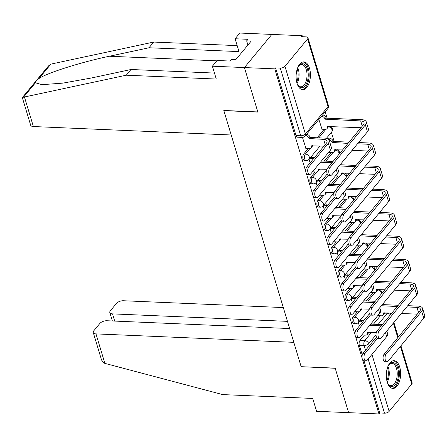 <?xml version="1.0" encoding="UTF-8"?>
<svg xmlns="http://www.w3.org/2000/svg" width="447" height="447" viewBox="0 0 447 447"><rect width="100%" height="100%" fill="white"/><g stroke="black" fill="none" stroke-linecap="round" stroke-linejoin="round"><path stroke-width="0.67" d="M357.382 311.777L352.99 317.085A3.559 1.833 92.4 0 0 352.297 322.008A3.559 1.833 92.4 0 0 353.745 323.628L355.421 323.701A3.559 1.833 -87.6 0 1 353.974 322.075A3.559 1.833 -87.6 0 1 354.672 317.158L359.142 311.755M350.347 288.477L345.956 293.78A3.559 1.833 92.4 0 0 345.257 298.702A3.559 1.833 92.4 0 0 346.704 300.323L348.386 300.395A3.559 1.833 -87.6 0 1 346.939 298.769A3.559 1.833 -87.6 0 1 347.637 293.852L352.107 288.449M343.313 265.172L338.921 270.474A3.559 1.833 92.4 0 0 338.223 275.397A3.559 1.833 92.4 0 0 339.67 277.023L341.352 277.09A3.559 1.833 -87.6 0 1 339.899 275.469A3.559 1.833 -87.6 0 1 340.597 270.547L345.067 265.144M336.278 241.866L331.886 247.169A3.559 1.833 92.4 0 0 331.188 252.091A3.559 1.833 92.4 0 0 332.635 253.717L334.311 253.79A3.559 1.833 -87.6 0 1 332.864 252.164A3.559 1.833 -87.6 0 1 333.563 247.241L338.033 241.844M329.238 218.561L324.846 223.869A3.559 1.833 92.4 0 0 324.153 228.786A3.559 1.833 92.4 0 0 325.6 230.412L327.277 230.484A3.559 1.833 -87.6 0 1 325.829 228.858A3.559 1.833 -87.6 0 1 326.528 223.936L330.998 218.538M322.203 195.255L317.811 200.563A3.559 1.833 92.4 0 0 317.113 205.48A3.559 1.833 92.4 0 0 318.56 207.106L320.242 207.179A3.559 1.833 -87.6 0 1 318.795 205.553A3.559 1.833 -87.6 0 1 319.493 200.636L323.963 195.233M315.169 171.95L310.777 177.258A3.559 1.833 92.4 0 0 310.078 182.18A3.559 1.833 92.4 0 0 311.525 183.801L313.207 183.873A3.559 1.833 -87.6 0 1 311.755 182.247A3.559 1.833 -87.6 0 1 312.453 177.33L316.923 171.927M308.134 148.65L303.742 153.952A3.559 1.833 92.4 0 0 303.044 158.875A3.559 1.833 92.4 0 0 304.491 160.495L306.167 160.568A3.559 1.833 -87.6 0 1 304.72 158.948A3.559 1.833 -87.6 0 1 305.418 154.025L309.888 148.622M309.503 68.235A13.885 7.146 92.4 0 0 303.854 61.898A13.885 7.146 92.4 0 0 297.233 69.011A13.885 7.146 92.4 0 0 297.026 83.315A13.885 7.146 92.4 0 0 302.669 89.651A13.885 7.146 92.4 0 0 309.296 82.544A13.885 7.146 92.4 0 0 309.503 68.235M399.707 367.015A13.885 7.146 92.4 0 0 394.064 360.679A13.885 7.146 92.4 0 0 387.437 367.786A13.885 7.146 92.4 0 0 387.231 382.09A13.885 7.146 92.4 0 0 392.879 388.426A13.885 7.146 92.4 0 0 399.501 381.319A13.885 7.146 92.4 0 0 399.707 367.015M383.403 304.63L383.113 303.664M376.368 281.325L376.078 280.358M369.328 258.02L369.038 257.059M362.293 234.714L362.003 233.753M355.259 211.409L354.968 210.448M348.224 188.103L347.934 187.142M341.184 164.803L340.893 163.837M334.149 141.498L331.378 132.323M327.115 118.192L325.187 111.811M302.518 36.727L302.211 35.715L301.412 36.682L306.139 36.883A3.559 1.715 -16.8 0 1 307.949 37.788A3.559 1.715 -16.8 0 1 307.592 38.945L284.951 66.296L305.385 133.966L328.025 106.621L307.592 38.945M289.639 328.551L106.85 320.745A5.342 2.57 -16.8 0 0 99.871 323.449L93.792 330.797A5.342 2.57 -16.8 0 0 93.255 332.534A5.342 2.57 -16.8 0 0 95.971 333.892L104.872 363.377L222.707 394.6L312.699 398.439L316.577 411.285L348.61 412.654L335.166 368.138L301.155 366.685L223.846 110.632L257.863 112.085L244.42 67.564L271.86 34.419L302.211 35.715M362.26 355.007L359.332 345.308A3.559 1.833 -87.6 0 1 360.031 340.391L364.422 335.082M373.418 324.215L380.419 315.755M301.317 366.691L335.216 368.283L348.61 412.654L378.961 413.95L362.595 359.729M212.392 66.201L217.108 60.496L229.92 61.043L231.2 59.496L235.776 59.691L251.22 41.04L246.643 40.845L247.923 39.302L235.111 38.755L239.827 33.05L271.86 34.419L244.42 67.564L257.818 111.934L223.802 110.482L231.2 134.983L33.369 126.54A5.342 2.57 163.2 0 1 30.653 125.182L22.35 97.681L23.518 97.183L126.277 75.208L216.27 79.046L212.392 66.201L274.776 68.86L305.793 171.592M306.307 173.291L312.827 194.898M313.341 196.596L319.862 218.197M320.376 219.902L326.897 241.503M327.411 243.207L333.937 264.808M334.451 266.513L340.972 288.114M341.486 289.818L348.006 311.419M348.52 313.118L355.041 334.725M355.555 336.423L362.081 358.025M400.931 345.749L412.14 382.872A3.559 1.715 163.2 0 1 411.782 384.029L389.141 411.38A3.559 1.715 163.2 0 1 384.493 413.184L368.144 359.03M378.961 413.95L379.76 412.983L384.493 413.184M275.575 67.894L296.009 135.57A3.559 1.833 92.4 0 0 297.456 137.195L302.183 137.397A3.559 1.833 -87.6 0 1 300.736 135.771L280.303 68.1L275.575 67.894L274.776 68.86M280.303 68.1A3.559 1.715 -16.8 0 0 284.951 66.296M302.451 137.397L306.011 148.555M318.867 119.45L322.013 129.228M312.755 171.508L313.051 171.86M328.752 152.181L329.048 152.533M319.789 194.814L320.086 195.166M335.786 175.487L336.083 175.839M326.824 218.119L327.12 218.471M342.827 198.792L343.117 199.144M333.859 241.425L334.155 241.777M349.861 222.098L350.157 222.444M340.899 264.73L341.195 265.082M356.896 245.397L357.192 245.749M347.934 288.03L348.23 288.382M363.931 268.703L364.227 269.055M354.968 311.336L355.264 311.688M370.971 292.008L371.261 292.36M366.384 300.909L373.385 292.45M359.349 277.604L366.344 269.144M352.309 254.298L359.31 245.839M345.274 230.993L352.275 222.539M338.239 207.693L345.24 199.233M331.205 184.387L338.2 175.928M324.164 161.082L331.166 152.623M317.13 137.777L324.131 129.317M369.267 309.184L358.315 322.416L359.382 325.952M362.003 334.641L362.299 334.993M320.069 145.985L309.061 159.283L310.129 162.82M316.096 182.588L317.163 186.125M334.088 192.663L323.136 205.894L324.204 209.431M341.122 215.962L330.171 229.194L331.238 232.736M348.157 239.268L337.206 252.499L338.273 256.042M355.197 262.573L344.246 275.805L345.308 279.341M362.232 285.879L351.281 299.11L352.348 302.647M378.006 315.314L378.302 315.666M379.76 412.983L364.014 360.818M308.776 166.938A4.096 2.106 92.4 0 0 307.748 171.486A4.096 2.106 92.4 0 0 309.637 174.464A4.096 2.106 92.4 0 0 310.849 173.81L330.411 150.181A8.99 4.33 163.2 0 0 331.311 147.253L329.238 140.38A8.99 4.33 163.2 0 1 328.333 143.308L308.776 166.938L306.793 166.854L326.349 143.224A6.677 3.213 -16.8 0 0 327.025 141.051A6.677 3.213 -16.8 0 0 323.634 139.358L309.073 138.514A3.559 2.526 -140.4 0 0 305.619 135.452M309.637 174.464L307.653 174.38A4.096 2.106 -87.6 0 1 305.765 171.402A4.096 2.106 -87.6 0 1 306.793 166.854M309.14 138.738L310.179 137.48L324.673 138.101A8.99 4.33 163.2 0 1 329.238 140.38M306.659 134.195A3.559 2.526 39.6 0 1 310.112 137.257L310.179 137.48M312.442 145.661A3.559 2.526 39.6 0 1 312.017 146.717L310.978 147.974A3.559 2.526 -140.4 0 0 311.285 145.834L323.93 146.152M305.821 148.549L309.134 148.689A3.559 2.526 -140.4 0 0 310.978 147.974M329.825 167.837A4.096 2.106 92.4 0 0 328.796 172.386A4.096 2.106 92.4 0 0 330.685 175.364A4.096 2.106 92.4 0 0 331.897 174.71L367.456 131.748L365.383 124.875L329.825 167.837L327.841 167.754L363.4 124.791A6.677 3.213 -16.8 0 0 364.07 122.618A6.677 3.213 -16.8 0 0 360.679 120.925L325.07 119.181A3.559 2.526 -140.4 0 0 321.616 116.125M330.685 175.364L328.707 175.28A4.096 2.106 -87.6 0 1 326.818 172.302A4.096 2.106 -87.6 0 1 327.841 167.754M325.142 119.41L326.181 118.153L361.718 119.667A8.99 4.33 163.2 0 1 366.289 121.953A8.99 4.33 163.2 0 1 365.383 124.875M322.656 114.868A3.559 2.526 39.6 0 1 326.114 117.93L326.181 118.153M321.818 129.222L325.131 129.362A3.559 2.526 -140.4 0 0 326.975 128.647A3.559 2.526 -140.4 0 0 327.282 126.507L360.975 127.719M328.439 126.333A3.559 2.526 39.6 0 1 328.014 127.389L326.975 128.647M366.289 121.953L368.362 128.82A8.99 4.33 163.2 0 1 367.456 131.748M328.282 175.174L315.811 190.243A4.096 2.106 92.4 0 0 314.783 194.791A4.096 2.106 92.4 0 0 316.677 197.77A4.096 2.106 92.4 0 0 317.884 197.116L337.446 173.486A8.99 4.33 163.2 0 0 338.351 170.558L337.546 167.888M316.677 197.77L314.694 197.686A4.096 2.106 -87.6 0 1 312.805 194.708A4.096 2.106 -87.6 0 1 313.828 190.159L327.238 173.956M310.676 157.333L313.196 157.445A3.559 2.526 39.6 0 1 314.37 157.696M321.482 160.965L331.708 161.401A8.99 4.33 163.2 0 1 332.987 161.535M319.476 168.966A3.559 2.526 39.6 0 1 319.052 170.022L318.013 171.279A3.559 2.526 -140.4 0 0 318.32 169.139L327.07 169.29M312.855 171.855L316.169 171.994A3.559 2.526 -140.4 0 0 318.013 171.279M331.925 162.82A6.677 3.213 -16.8 0 0 330.668 162.658L320.438 162.222M313.33 158.953A3.559 2.526 -140.4 0 0 312.157 158.702L313.196 157.445M309.637 158.59L312.157 158.702M335.317 198.479L322.846 213.549A4.096 2.106 92.4 0 0 321.823 218.097A4.096 2.106 92.4 0 0 323.712 221.075A4.096 2.106 92.4 0 0 324.924 220.416L344.481 196.786A8.99 4.33 163.2 0 0 345.386 193.864L344.581 191.193M323.712 221.075L321.728 220.991A4.096 2.106 -87.6 0 1 319.84 218.013A4.096 2.106 -87.6 0 1 320.862 213.459L334.278 197.261M317.711 180.638L320.231 180.75A3.559 2.526 39.6 0 1 321.41 181.001M328.517 184.27L338.742 184.706A8.99 4.33 163.2 0 1 340.022 184.84M326.511 192.271A3.559 2.526 39.6 0 1 326.087 193.327L325.047 194.585A3.559 2.526 -140.4 0 0 325.355 192.439L334.105 192.596M319.896 195.16L323.209 195.3A3.559 2.526 -140.4 0 0 325.047 194.585M338.96 186.125A6.677 3.213 -16.8 0 0 337.703 185.963L327.478 185.527M320.37 182.259A3.559 2.526 -140.4 0 0 319.192 182.002L320.231 180.75M316.672 181.895L319.192 182.002M235.111 38.755L238.989 51.601L148.996 47.762L153.712 42.057L51.902 63.904L50.818 64.206L48.533 65.893L22.389 97.48M148.996 47.762L109.437 56.244C81.589 61.977 46.499 73.09 38.911 78.588C36.643 80.354 35.481 81.756 35.425 82.801L42.018 84.673L62.949 83.114L91.439 77.99L130.993 69.503L214.465 73.068M153.712 42.057L237.184 45.622M126.277 75.208L130.993 69.503M246.643 40.845L247.906 45.041M104.872 363.377L103.765 362.981L101.558 360.036L93.255 332.534M283.303 307.564L123.406 300.742A5.342 2.57 -16.8 0 0 116.432 303.446L110.353 310.788A5.342 2.57 -16.8 0 0 109.817 312.531A5.342 2.57 -16.8 0 0 112.527 313.883L114.7 321.08M287.466 321.354L112.527 313.883M301.2 366.831L293.802 342.335L95.971 333.892M297.752 67.581A12.019 6.185 -87.6 0 1 298.747 65.96A12.019 6.185 -87.6 0 1 298.998 65.642A12.019 6.185 -87.6 0 1 307.441 69.201A12.019 6.185 -87.6 0 1 305.089 85.807A12.019 6.185 -87.6 0 1 297.925 85.17A12.019 6.185 -87.6 0 1 297.071 83.466M297.702 84.785A11.13 5.727 92.4 0 0 300.809 86.807A11.13 5.727 92.4 0 0 304.1 85.025A11.13 5.727 92.4 0 0 306.888 72.66A11.13 5.727 92.4 0 0 301.759 64.575A11.13 5.727 92.4 0 0 298.49 66.324M301.798 89.506A13.796 7.102 92.4 0 0 305.541 87.299A13.796 7.102 92.4 0 0 309.033 72.285A13.796 7.102 92.4 0 0 302.977 61.971M387.957 366.361A12.019 6.185 -87.6 0 1 388.951 364.735A12.019 6.185 -87.6 0 1 389.203 364.417A12.019 6.185 -87.6 0 1 397.651 367.976A12.019 6.185 -87.6 0 1 395.293 384.582A12.019 6.185 -87.6 0 1 388.136 383.945A12.019 6.185 -87.6 0 1 387.275 382.241M387.907 383.56A11.13 5.727 92.4 0 0 391.013 385.582A11.13 5.727 92.4 0 0 394.304 383.805A11.13 5.727 92.4 0 0 397.092 371.435A11.13 5.727 92.4 0 0 391.963 363.35A11.13 5.727 92.4 0 0 388.694 365.098M392.008 388.281A13.796 7.102 92.4 0 0 395.746 386.079A13.796 7.102 92.4 0 0 399.238 371.06A13.796 7.102 92.4 0 0 393.181 360.746M336.859 191.137A4.096 2.106 92.4 0 0 335.837 195.691A4.096 2.106 92.4 0 0 337.725 198.669A4.096 2.106 92.4 0 0 338.938 198.01L374.491 155.053L372.418 148.18L336.859 191.137L334.876 191.053L370.434 148.097A6.677 3.213 -16.8 0 0 371.105 145.923A6.677 3.213 -16.8 0 0 367.713 144.23L357.488 143.794M337.725 198.669L335.742 198.58A4.096 2.106 -87.6 0 1 333.853 195.607A4.096 2.106 -87.6 0 1 334.876 191.053M348.006 143.386L332.11 142.487A3.559 2.526 -140.4 0 0 328.657 139.43M332.177 142.71L333.216 141.459L349.046 142.129M326.673 138.006L329.193 138.112A3.559 2.526 39.6 0 1 333.149 141.23L333.216 141.459M328.858 152.522L332.171 152.667A3.559 2.526 -140.4 0 0 334.01 151.946A3.559 2.526 -140.4 0 0 334.317 149.806L342.586 149.941M368.01 151.025L352.063 150.343M358.528 142.537L368.753 142.973A8.99 4.33 163.2 0 1 373.323 145.253A8.99 4.33 163.2 0 1 372.418 148.18M335.479 149.639A3.559 2.526 39.6 0 1 335.049 150.695L334.01 151.946M373.323 145.253L375.396 152.125A8.99 4.33 163.2 0 1 374.491 155.053M343.899 214.443A4.096 2.106 92.4 0 0 342.871 218.996A4.096 2.106 92.4 0 0 344.76 221.969A4.096 2.106 92.4 0 0 345.972 221.315L381.531 178.359L379.453 171.486L343.899 214.443L341.916 214.359L377.469 171.402A6.677 3.213 -16.8 0 0 378.145 169.229A6.677 3.213 -16.8 0 0 374.754 167.536L364.523 167.1M344.76 221.969L342.776 221.885A4.096 2.106 -87.6 0 1 340.888 218.913A4.096 2.106 -87.6 0 1 341.916 214.359M355.041 166.692L339.178 165.91M339.212 166.016L340.251 164.759L356.086 165.435M335.893 175.827L339.206 175.973A3.559 2.526 -140.4 0 0 341.044 175.252A3.559 2.526 -140.4 0 0 341.352 173.112L349.621 173.246M375.05 174.33L359.103 173.648M365.562 165.843L375.793 166.278A8.99 4.33 163.2 0 1 380.358 168.558A8.99 4.33 163.2 0 1 379.453 171.486M342.514 172.939A3.559 2.526 39.6 0 1 342.089 173.995L341.044 175.252M380.358 168.558L382.436 175.431A8.99 4.33 163.2 0 1 381.531 178.359M342.357 221.785L329.886 236.849A4.096 2.106 92.4 0 0 328.858 241.402A4.096 2.106 92.4 0 0 330.746 244.38A4.096 2.106 92.4 0 0 331.959 243.721L351.515 220.092A8.99 4.33 163.2 0 0 352.42 217.164L351.616 214.499M330.746 244.38L328.763 244.291A4.096 2.106 -87.6 0 1 326.874 241.319A4.096 2.106 -87.6 0 1 327.902 236.765L341.312 220.567M324.745 203.944L327.271 204.05A3.559 2.526 39.6 0 1 328.444 204.307M335.552 207.576L345.777 208.011A8.99 4.33 163.2 0 1 347.056 208.146M333.551 215.577A3.559 2.526 39.6 0 1 333.121 216.627L332.082 217.885A3.559 2.526 -140.4 0 0 332.389 215.745L341.145 215.901M326.93 218.46L330.244 218.605A3.559 2.526 -140.4 0 0 332.082 217.885M345.995 209.425A6.677 3.213 -16.8 0 0 344.738 209.269L334.512 208.833M327.405 205.564A3.559 2.526 -140.4 0 0 326.226 205.307L327.271 204.05M323.706 205.201L326.226 205.307M349.392 245.09L336.921 260.154A4.096 2.106 92.4 0 0 335.893 264.708A4.096 2.106 92.4 0 0 337.781 267.68A4.096 2.106 92.4 0 0 338.994 267.027L358.555 243.397A8.99 4.33 163.2 0 0 359.455 240.469L358.65 237.804M337.781 267.68L335.798 267.597A4.096 2.106 -87.6 0 1 333.909 264.624A4.096 2.106 -87.6 0 1 334.937 260.07L348.347 243.866M331.786 227.249L334.306 227.355A3.559 2.526 39.6 0 1 335.479 227.612M342.586 230.881L352.817 231.317A8.99 4.33 163.2 0 1 354.097 231.451M340.586 238.877A3.559 2.526 39.6 0 1 340.161 239.933L339.122 241.19A3.559 2.526 -140.4 0 0 339.429 239.05L348.179 239.201M333.965 241.766L337.278 241.911A3.559 2.526 -140.4 0 0 339.122 241.19M353.035 232.731A6.677 3.213 -16.8 0 0 351.778 232.574L341.547 232.138M334.44 228.864A3.559 2.526 -140.4 0 0 333.266 228.613L334.306 227.355M330.741 228.506L333.266 228.613M356.427 268.396L343.955 283.459A4.096 2.106 92.4 0 0 342.927 288.013A4.096 2.106 92.4 0 0 344.821 290.986A4.096 2.106 92.4 0 0 346.028 290.332L365.59 266.703A8.99 4.33 163.2 0 0 366.495 263.775L365.691 261.104M344.821 290.986L342.838 290.902A4.096 2.106 -87.6 0 1 340.949 287.924A4.096 2.106 -87.6 0 1 341.972 283.376L355.382 267.172M338.82 250.555L341.34 250.661A3.559 2.526 39.6 0 1 342.514 250.912M349.627 254.187L359.852 254.622A8.99 4.33 163.2 0 1 361.131 254.751M347.621 262.182A3.559 2.526 39.6 0 1 347.196 263.238L346.157 264.495A3.559 2.526 -140.4 0 0 346.464 262.355L355.214 262.506M341 265.071L344.313 265.211A3.559 2.526 -140.4 0 0 346.157 264.495M360.07 256.036A6.677 3.213 -16.8 0 0 358.812 255.88L348.582 255.444M341.474 252.169A3.559 2.526 -140.4 0 0 340.301 251.918L341.34 250.661M337.781 251.812L340.301 251.918M350.934 237.748A4.096 2.106 92.4 0 0 349.906 242.302A4.096 2.106 92.4 0 0 351.795 245.274A4.096 2.106 92.4 0 0 353.007 244.621L388.566 201.664L386.493 194.791L350.934 237.748L348.951 237.664L384.509 194.708A6.677 3.213 -16.8 0 0 385.18 192.534A6.677 3.213 -16.8 0 0 381.788 190.841L371.563 190.4M351.795 245.274L349.811 245.191A4.096 2.106 -87.6 0 1 347.922 242.218A4.096 2.106 -87.6 0 1 348.951 237.664M362.081 189.997L346.218 189.215M346.246 189.321L347.285 188.064L363.12 188.74M342.927 199.133L346.241 199.273A3.559 2.526 -140.4 0 0 348.084 198.557A3.559 2.526 -140.4 0 0 348.392 196.417L356.656 196.551M382.084 197.635L366.138 196.954M372.602 189.148L382.828 189.584A8.99 4.33 163.2 0 1 387.393 191.864A8.99 4.33 163.2 0 1 386.493 194.791M349.548 196.244A3.559 2.526 39.6 0 1 349.124 197.3L348.084 198.557M387.393 191.864L389.471 198.736A8.99 4.33 163.2 0 1 388.566 201.664M357.969 261.054A4.096 2.106 92.4 0 0 356.941 265.607A4.096 2.106 92.4 0 0 358.829 268.58A4.096 2.106 92.4 0 0 360.042 267.926L395.601 224.97L393.528 218.097L357.969 261.054L355.985 260.97L391.544 218.013A6.677 3.213 -16.8 0 0 392.215 215.84A6.677 3.213 -16.8 0 0 388.823 214.141L378.598 213.705M358.829 268.58L356.851 268.496A4.096 2.106 -87.6 0 1 354.963 265.518A4.096 2.106 -87.6 0 1 355.985 260.97M369.116 213.303L353.253 212.521M353.286 212.627L354.326 211.37L370.155 212.046M349.962 222.438L353.275 222.578A3.559 2.526 -140.4 0 0 355.119 221.863A3.559 2.526 -140.4 0 0 355.426 219.723L363.69 219.851M389.119 220.941L373.172 220.259M379.637 212.448L389.862 212.889A8.99 4.33 163.2 0 1 394.433 215.169A8.99 4.33 163.2 0 1 393.528 218.097M356.583 219.55A3.559 2.526 39.6 0 1 356.158 220.606L355.119 221.863M394.433 215.169L396.506 222.042A8.99 4.33 163.2 0 1 395.601 224.97M365.003 284.359A4.096 2.106 92.4 0 0 363.981 288.907A4.096 2.106 92.4 0 0 365.869 291.885A4.096 2.106 92.4 0 0 367.082 291.232L402.635 248.275L400.562 241.402L365.003 284.359L363.02 284.275L398.579 241.319A6.677 3.213 -16.8 0 0 399.249 239.139A6.677 3.213 -16.8 0 0 395.858 237.446L385.632 237.011M365.869 291.885L363.886 291.802A4.096 2.106 -87.6 0 1 361.997 288.823A4.096 2.106 -87.6 0 1 363.02 284.275M376.151 236.608L360.288 235.826M360.321 235.932L361.36 234.675L377.19 235.351M357.002 245.744L360.316 245.884A3.559 2.526 -140.4 0 0 362.154 245.168A3.559 2.526 -140.4 0 0 362.461 243.028L370.731 243.157M396.154 244.241L380.207 243.565M386.672 235.753L396.897 236.189A8.99 4.33 163.2 0 1 401.467 238.475A8.99 4.33 163.2 0 1 400.562 241.402M363.623 242.855A3.559 2.526 39.6 0 1 363.193 243.911L362.154 245.168M401.467 238.475L403.54 245.347A8.99 4.33 163.2 0 1 402.635 248.275M363.461 291.695L350.99 306.765A4.096 2.106 92.4 0 0 349.967 311.313A4.096 2.106 92.4 0 0 351.856 314.291A4.096 2.106 92.4 0 0 353.069 313.638L372.625 290.008A8.99 4.33 163.2 0 0 373.53 287.08L372.725 284.409M351.856 314.291L349.872 314.207A4.096 2.106 -87.6 0 1 347.984 311.229A4.096 2.106 -87.6 0 1 349.006 306.681L362.422 290.477M345.855 273.86L348.375 273.966A3.559 2.526 39.6 0 1 349.554 274.218M356.661 277.492L366.886 277.928A8.99 4.33 163.2 0 1 368.166 278.056M354.655 285.488A3.559 2.526 39.6 0 1 354.231 286.544L353.191 287.801A3.559 2.526 -140.4 0 0 353.499 285.661L362.249 285.812M348.04 288.376L351.353 288.516A3.559 2.526 -140.4 0 0 353.191 287.801M367.104 279.341A6.677 3.213 -16.8 0 0 365.847 279.185L355.622 278.744M348.515 275.475A3.559 2.526 -140.4 0 0 347.336 275.223L348.375 273.966M344.816 275.112L347.336 275.223M372.044 307.665A4.096 2.106 92.4 0 0 371.016 312.213A4.096 2.106 92.4 0 0 372.904 315.191A4.096 2.106 92.4 0 0 374.117 314.537L409.675 271.575L407.597 264.702L372.044 307.665L370.06 307.581L405.613 264.618A6.677 3.213 -16.8 0 0 406.289 262.445A6.677 3.213 -16.8 0 0 402.898 260.752L392.667 260.316M372.904 315.191L370.921 315.107A4.096 2.106 -87.6 0 1 369.032 312.129A4.096 2.106 -87.6 0 1 370.06 307.581M383.185 259.914L367.322 259.131M367.356 259.238L368.395 257.98L384.23 258.657M364.037 269.049L367.35 269.189A3.559 2.526 -140.4 0 0 369.188 268.474A3.559 2.526 -140.4 0 0 369.496 266.334L377.765 266.462M403.194 267.546L387.247 266.87M393.706 259.059L403.937 259.495A8.99 4.33 163.2 0 1 408.502 261.78A8.99 4.33 163.2 0 1 407.597 264.702M370.658 266.161A3.559 2.526 39.6 0 1 370.233 267.217L369.188 268.474M408.502 261.78L410.581 268.647A8.99 4.33 163.2 0 1 409.675 271.575M370.502 315.001L358.03 330.07A4.096 2.106 92.4 0 0 357.002 334.619A4.096 2.106 92.4 0 0 358.891 337.597A4.096 2.106 92.4 0 0 360.103 336.943L379.659 313.313A8.99 4.33 163.2 0 0 380.565 310.386L379.76 307.715M358.891 337.597L356.907 337.513A4.096 2.106 -87.6 0 1 355.019 334.535A4.096 2.106 -87.6 0 1 356.047 329.987L369.457 313.783M352.89 297.16L355.415 297.272A3.559 2.526 39.6 0 1 356.589 297.523M363.696 300.792L373.921 301.228A8.99 4.33 163.2 0 1 375.201 301.362M361.696 308.793A3.559 2.526 39.6 0 1 361.265 309.849L360.226 311.106A3.559 2.526 -140.4 0 0 360.533 308.966L369.289 309.117M355.074 311.682L358.388 311.822A3.559 2.526 -140.4 0 0 360.226 311.106M374.139 302.647A6.677 3.213 -16.8 0 0 372.882 302.485L362.657 302.049M355.549 298.78A3.559 2.526 -140.4 0 0 354.37 298.529L355.415 297.272M351.85 298.417L354.37 298.529M379.078 330.964A4.096 2.106 92.4 0 0 378.05 335.518A4.096 2.106 92.4 0 0 379.939 338.496A4.096 2.106 92.4 0 0 381.151 337.837L416.71 294.88L414.637 288.008L379.078 330.964L377.095 330.881L412.654 287.924A6.677 3.213 -16.8 0 0 413.324 285.75A6.677 3.213 -16.8 0 0 409.933 284.057L399.707 283.621M379.939 338.496L377.955 338.407A4.096 2.106 -87.6 0 1 376.067 335.434A4.096 2.106 -87.6 0 1 377.095 330.881M390.225 283.214L374.362 282.437M374.39 282.538L375.43 281.286L391.265 281.956M371.071 292.349L374.385 292.494A3.559 2.526 -140.4 0 0 376.229 291.774A3.559 2.526 -140.4 0 0 376.536 289.634L384.8 289.768M410.229 290.852L394.282 290.17M400.747 282.364L410.972 282.8A8.99 4.33 163.2 0 1 415.537 285.08A8.99 4.33 163.2 0 1 414.637 288.008M377.693 289.466A3.559 2.526 39.6 0 1 377.268 290.522L376.229 291.774M415.537 285.08L417.615 291.952A8.99 4.33 163.2 0 1 416.71 294.88M377.536 338.306L365.065 353.376A4.096 2.106 92.4 0 0 364.037 357.924A4.096 2.106 92.4 0 0 365.925 360.902A4.096 2.106 92.4 0 0 367.138 360.243L386.7 336.613A8.99 4.33 163.2 0 0 387.599 333.691L386.795 331.02M365.925 360.902L363.942 360.818A4.096 2.106 -87.6 0 1 362.053 357.84A4.096 2.106 -87.6 0 1 363.081 353.286L376.491 337.088M359.93 320.465L362.45 320.577A3.559 2.526 39.6 0 1 363.623 320.829M370.731 324.097L380.961 324.533A8.99 4.33 163.2 0 1 382.241 324.667M368.73 332.099A3.559 2.526 39.6 0 1 368.306 333.155L367.266 334.412A3.559 2.526 -140.4 0 0 367.574 332.266L376.324 332.423M362.109 334.987L365.422 335.127A3.559 2.526 -140.4 0 0 367.266 334.412M381.179 325.952A6.677 3.213 -16.8 0 0 379.922 325.79L369.691 325.355M362.584 322.086A3.559 2.526 -140.4 0 0 361.411 321.829L362.45 320.577M358.885 321.723L361.411 321.829M386.113 354.27A4.096 2.106 92.4 0 0 385.085 358.824A4.096 2.106 92.4 0 0 386.973 361.796A4.096 2.106 92.4 0 0 388.186 361.142L423.745 318.186L421.672 311.313L386.113 354.27L384.129 354.186L419.688 311.229A6.677 3.213 -16.8 0 0 420.359 309.056A6.677 3.213 -16.8 0 0 416.967 307.363L406.742 306.927M386.973 361.796L384.996 361.712A4.096 2.106 -87.6 0 1 383.107 358.74A4.096 2.106 -87.6 0 1 384.129 354.186M397.26 306.519L381.397 305.737M381.431 305.843L382.47 304.586L398.299 305.262M378.106 315.655L381.42 315.8A3.559 2.526 -140.4 0 0 383.263 315.079A3.559 2.526 -140.4 0 0 383.571 312.939L391.835 313.073M417.263 314.157L401.317 313.476M407.781 305.67L418.006 306.106A8.99 4.33 163.2 0 1 422.577 308.385A8.99 4.33 163.2 0 1 421.672 311.313M384.727 312.766A3.559 2.526 39.6 0 1 384.303 313.822L383.263 315.079M422.577 308.385L424.65 315.258A8.99 4.33 163.2 0 1 423.745 318.186M352.99 317.085L354.672 317.158A3.559 2.526 39.6 0 1 358.623 320.276A3.559 2.526 -140.4 0 1 358.315 322.416A3.559 3.559 0 0 1 355.421 323.701M345.956 293.78L347.637 293.852A3.559 2.526 39.6 0 1 351.588 296.97A3.559 2.526 -140.4 0 1 351.281 299.11A3.559 3.559 0 0 1 348.386 300.395M338.921 270.474L340.597 270.547A3.559 2.526 39.6 0 1 344.553 273.665A3.559 2.526 -140.4 0 1 344.246 275.805A3.559 3.559 0 0 1 341.352 277.09M331.886 247.169L333.563 247.241A3.559 2.526 39.6 0 1 337.513 250.359A3.559 2.526 -140.4 0 1 337.206 252.499A3.559 3.559 0 0 1 334.311 253.79M324.846 223.869L326.528 223.936A3.559 2.526 39.6 0 1 330.478 227.054A3.559 2.526 -140.4 0 1 330.171 229.194A3.559 3.559 0 0 1 327.277 230.484M317.811 200.563L319.493 200.636A3.559 2.526 39.6 0 1 323.444 203.754A3.559 2.526 -140.4 0 1 323.136 205.894A3.559 3.559 0 0 1 320.242 207.179M310.777 177.258L312.453 177.33A3.559 2.526 39.6 0 1 316.409 180.448A3.559 2.526 -140.4 0 1 316.102 182.588L327.053 169.357M303.742 153.952L305.418 154.025A3.559 2.526 39.6 0 1 309.369 157.143A3.559 2.526 -140.4 0 1 309.061 159.283A3.559 3.559 0 0 1 306.167 160.568M360.031 340.391L364.758 340.592L371.686 332.222M378.145 324.416L387.398 313.241A3.559 1.833 -87.6 0 1 387.756 312.9M384.66 313.123L387.398 313.241A3.559 2.526 -140.4 0 1 390.427 314.777M376.028 334.87L368.708 343.709L369.323 345.743M371.949 354.432L389.141 411.38M411.782 384.029L400.411 346.375M397.785 337.686L393.377 323.069M368.06 300.982L375.139 292.427M361.025 277.676L368.104 269.122M353.99 254.371L361.07 245.816M346.95 231.065L354.03 222.511M339.916 207.76L346.995 199.206M332.881 184.46L339.96 175.906M325.846 161.155L332.926 152.6M318.806 137.849L325.885 129.295M330.422 126.417A3.559 3.559 0 0 1 331.702 131.932A3.559 2.526 -140.4 0 0 332.009 129.792A3.559 2.526 -140.4 0 0 328.372 126.702M339.172 154.064A3.559 2.526 -140.4 0 0 339.044 153.097A3.559 2.526 -140.4 0 0 335.406 150.008M346.207 177.364A3.559 2.526 -140.4 0 0 346.084 176.403A3.559 2.526 -140.4 0 0 342.441 173.313M353.247 200.669A3.559 2.526 -140.4 0 0 353.119 199.708A3.559 2.526 -140.4 0 0 349.476 196.619M360.282 223.975A3.559 2.526 -140.4 0 0 360.153 223.008A3.559 2.526 -140.4 0 0 356.516 219.918M367.317 247.28A3.559 2.526 -140.4 0 0 367.188 246.314A3.559 2.526 -140.4 0 0 363.551 243.224M374.351 270.586A3.559 2.526 -140.4 0 0 374.228 269.619A3.559 2.526 -140.4 0 0 370.585 266.529M381.392 293.891A3.559 2.526 -140.4 0 0 381.263 292.925A3.559 2.526 -140.4 0 0 377.62 289.835M296.009 135.57L300.736 135.771A3.559 1.715 163.2 0 0 305.385 133.966A3.559 2.526 39.6 0 1 305.077 136.106L327.718 108.761A3.559 3.559 0 0 0 328.383 105.458L307.949 37.788M359.332 345.308L364.059 345.509A3.559 1.833 -87.6 0 1 364.758 340.592A3.559 2.526 -140.4 0 1 368.708 343.709A3.559 1.715 163.2 0 1 364.059 345.509L365.517 350.342M328.383 105.458A3.559 1.715 -16.8 0 1 328.025 106.621A3.559 2.526 39.6 0 1 327.718 108.761M309.073 138.514L310.112 137.257M323.634 139.358L325.215 144.599M328.333 143.308L330.411 150.181M326.114 117.93L325.07 119.181M362.26 126.166L360.679 120.925M313.828 190.159L315.811 190.243M330.668 162.658L331.037 163.887M336.233 169.469L337.446 173.486M320.862 213.459L322.846 213.549M337.703 185.963L338.077 187.192M343.268 192.774L344.481 196.786M50.818 64.206L38.911 78.588M35.425 82.801L23.518 97.183M24.462 97.049L33.369 126.54M216.834 60.831L109.437 56.244M297.719 67.665A11.13 5.727 -87.6 0 1 297.043 83.382M296.691 82.052A10.762 5.537 92.4 0 0 297.249 68.961M387.923 366.445A11.13 5.727 -87.6 0 1 387.253 382.157M386.895 380.827A10.762 5.537 92.4 0 0 387.454 367.741M333.149 141.23L332.11 142.487M369.3 149.471L367.713 144.23M329.193 138.112L328.338 139.151M376.335 172.777L374.754 167.536M327.902 236.765L329.886 236.849M344.738 209.269L345.112 210.498M350.308 216.08L351.515 220.092M334.937 260.07L336.921 260.154M351.778 232.574L352.147 233.803M357.343 239.385L358.555 243.397M341.972 283.376L343.955 283.459M358.812 255.88L359.181 257.109M364.378 262.691L365.59 266.703M383.37 196.082L381.788 190.841M390.404 219.388L388.823 214.141M397.444 242.687L395.858 237.446M349.006 306.681L350.99 306.765M365.847 279.185L366.222 280.414M371.412 285.996L372.625 290.008M404.479 265.993L402.898 260.752M356.047 329.987L358.03 330.07M372.882 302.485L373.256 303.714M378.453 309.296L379.659 313.313M411.514 289.298L409.933 284.057M363.081 353.286L365.065 353.376M379.922 325.79L380.291 327.02M385.487 332.602L386.7 336.613M418.548 312.604L416.967 307.363M331.702 131.932L326.411 138.324M339.48 153.69A3.559 3.559 0 0 0 337.463 149.723M313.207 183.873A3.559 3.559 0 0 0 316.102 182.588M346.52 176.995A3.559 3.559 0 0 0 344.497 173.028M353.555 200.295A3.559 3.559 0 0 0 351.532 196.328M360.589 223.601A3.559 3.559 0 0 0 358.567 219.633M367.624 246.906A3.559 3.559 0 0 0 365.607 242.939M374.664 270.212A3.559 3.559 0 0 0 372.642 266.244M381.699 293.517A3.559 3.559 0 0 0 379.676 289.55M398.305 337.06L393.896 322.443M391.069 313.995A3.559 3.559 0 0 0 389.762 312.984M302.183 137.397A3.559 3.559 0 0 0 305.077 136.106M109.817 312.531L112.37 320.98"/></g></svg>
